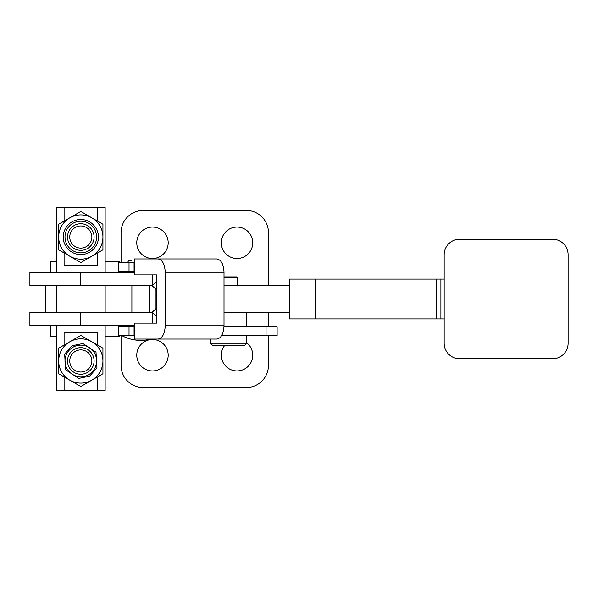 <?xml version="1.0" encoding="UTF-8"?>
<svg xmlns="http://www.w3.org/2000/svg" width="598" height="598" viewBox="0 0 598 598"><rect width="100%" height="100%" fill="white"/><g stroke="black" fill="none" stroke-linecap="round" stroke-linejoin="round"><path stroke-width="0.9" d="M237.025 258.5A15.712 15.712 0 0 0 252.737 242.781A15.712 15.712 0 0 0 237.025 227.068A15.712 15.712 0 0 0 221.312 242.781A15.712 15.712 0 0 0 237.025 258.5M152.475 258.5A15.712 15.712 0 0 0 168.188 242.781A15.712 15.712 0 0 0 152.475 227.068A15.712 15.712 0 0 0 136.763 242.781A15.712 15.712 0 0 0 152.475 258.5M246.765 342.886A15.712 15.712 0 0 1 237.025 370.932A15.712 15.712 0 0 1 224.691 345.48M152.475 370.932A15.712 15.712 0 0 1 136.763 355.219A15.712 15.712 0 0 1 152.475 339.5A15.712 15.712 0 0 1 168.188 355.219A15.712 15.712 0 0 1 152.475 370.932M246.765 343.267L244.552 345.48L212.679 345.48L210.466 343.267L246.765 343.267L246.765 335.515M246.765 326.665L246.765 312.283M210.466 343.267L210.466 339.059M45.575 312.283L45.575 285.724M121.05 262.485L121.05 232.6A22.133 22.133 0 0 1 143.184 210.466L246.316 210.466A22.133 22.133 0 0 1 268.45 232.6L268.45 285.724L224.011 285.717L289.29 285.724M121.05 271.335L121.05 272.449M268.45 335.515L268.45 365.4A22.133 22.133 0 0 1 246.316 387.534L143.184 387.534A22.133 22.133 0 0 1 121.05 365.4L121.05 335.515M121.05 326.665L121.05 325.559M268.45 312.283L268.45 326.665M224.011 276.867L236.98 276.867L237.466 277.352L224.011 277.352M237.466 277.352L237.466 285.717M72.904 347.281A15.81 15.81 0 0 0 67.111 368.876A15.81 15.81 0 0 0 88.713 374.662A15.81 15.81 0 0 0 94.499 353.067A15.81 15.81 0 0 0 72.904 347.281M64.995 237.032A15.81 15.81 0 0 0 80.805 252.834A15.81 15.81 0 0 0 96.614 237.032A15.81 15.81 0 0 0 80.805 221.223A15.81 15.81 0 0 0 64.995 237.032M97.511 252.939L97.511 265.138L64.098 265.138L64.098 252.939M64.098 345.061L64.098 332.862L97.511 332.862L97.511 345.061M97.511 376.882L97.511 390.404L105.151 390.404L105.151 325.559M97.511 221.118L97.511 207.596L105.151 207.596L105.151 272.449M58.671 224.25L80.805 211.475L102.938 224.25L102.938 237.032A22.133 22.133 0 0 0 80.805 214.899A22.133 22.133 0 0 0 58.671 237.032L58.671 224.25M58.671 249.807L58.671 237.032A22.133 22.133 0 0 0 80.805 259.158A22.133 22.133 0 0 0 102.938 237.032L102.938 249.807L80.805 262.582L58.671 249.807M97.511 207.596L64.098 207.596L64.098 221.118M97.511 390.404L64.098 390.404L64.098 376.882M56.459 272.449L56.459 207.596L64.098 207.596M56.459 325.559L56.459 390.404L64.098 390.404M80.805 335.418L102.938 348.193L102.938 373.75L91.868 380.141A22.133 22.133 0 0 0 99.971 349.905A22.133 22.133 0 0 0 69.742 341.802L80.805 335.418M58.671 348.193L69.742 341.802A22.133 22.133 0 0 0 61.639 372.038A22.133 22.133 0 0 0 91.868 380.141L80.805 386.525L58.671 373.75L58.671 348.193M134.43 272.449L29.9 272.449L29.9 285.724L152.169 285.724L152.169 274.878M80.805 312.283L29.9 312.283L29.9 325.559L80.805 325.559L80.805 312.283L152.169 312.283L152.169 323.122M134.43 325.559L80.805 325.559M444.157 279.087L289.29 279.087L289.29 318.921L315.318 318.921L315.318 279.087M444.157 254.733A15.496 15.496 90 0 1 459.645 239.237L552.604 239.237A15.496 15.496 90 0 1 568.1 254.733L568.1 343.274A15.496 15.496 -90 0 1 552.604 358.77L459.645 358.77A15.496 15.496 -90 0 1 444.157 343.274L444.157 254.733M444.157 296.189L444.157 296.944M156.713 290.03L152.169 285.724M152.303 285.739L156.713 281.254M444.157 318.921L315.318 318.921M444.157 301.818L444.157 301.063M156.713 307.97L152.169 312.283M152.303 312.268L156.713 316.746M289.29 312.283L224.011 312.283M149.59 312.283L149.59 285.724M131.889 326.665L131.889 325.559M131.889 312.283L131.889 285.724M131.889 272.449L131.889 271.335M118.613 335.515L118.613 326.665M118.613 271.335L118.613 262.485M127.905 262.485A2.213 2.213 0 0 1 130.117 260.265L131.448 260.265M224.011 325.783C223.562 333.789 221.193 338.214 216.902 339.059L158.119 339.059C162.409 338.214 164.779 333.789 165.235 325.783L224.011 325.783L224.011 272.217L165.235 272.217C164.779 264.211 162.409 259.786 158.119 258.941L216.902 258.941C221.193 259.786 223.562 264.211 224.011 272.217M158.119 339.059L134.43 339.059L134.43 323.122L156.713 323.122L156.713 274.878L134.43 274.878L134.43 258.941L158.119 258.941M134.43 271.335L118.89 271.335M134.43 262.485L118.89 262.485M134.43 335.515L118.89 335.515M134.43 326.665L118.89 326.665M266.05 335.515L266.05 326.665L277.128 326.665L277.128 335.515L221.738 335.515M266.05 326.665L223.996 326.665M165.235 272.217L165.235 325.783M105.151 336.629L119.241 336.629L119.241 335.515M119.241 326.665L119.241 325.559M119.241 272.449L119.241 271.335M119.241 262.485L119.241 261.371L105.151 261.371M56.459 336.629L50.628 336.629L50.628 325.559M50.628 272.449L50.628 261.371L56.459 261.371M80.805 349.905A11.063 11.063 0 0 0 69.742 360.968A11.063 11.063 0 0 0 80.805 372.038A11.063 11.063 0 0 0 91.868 360.968A11.063 11.063 0 0 0 80.805 349.905M80.805 374.251A13.283 13.283 0 0 1 67.529 360.968A13.283 13.283 0 0 1 80.805 347.692A13.283 13.283 0 0 1 94.088 360.968A13.283 13.283 0 0 1 80.805 374.251M80.805 225.962A11.063 11.063 0 0 0 69.742 237.032A11.063 11.063 0 0 0 80.805 248.095A11.063 11.063 0 0 0 91.868 237.032A11.063 11.063 0 0 0 80.805 225.962M80.805 250.308A13.283 13.283 0 0 1 67.529 237.032A13.283 13.283 0 0 1 80.805 223.749A13.283 13.283 0 0 1 94.088 237.032A13.283 13.283 0 0 1 80.805 250.308M155.981 289.312L155.981 308.688M91.868 380.141A22.133 22.133 0 0 0 99.971 349.905A22.133 22.133 0 0 0 69.742 341.802A22.133 22.133 0 0 0 61.639 372.038A22.133 22.133 0 0 0 91.868 380.141M102.938 237.032A22.133 22.133 0 0 0 80.805 214.899A22.133 22.133 0 0 0 58.671 237.032A22.133 22.133 0 0 0 80.805 259.158A22.133 22.133 0 0 0 102.938 237.032M63.246 237.032C62.543 231.889 67.806 219.713 80.805 219.473C93.804 219.713 99.066 231.889 98.364 237.032C99.066 242.168 93.804 254.344 80.805 254.584C67.806 254.344 62.543 242.168 63.246 237.032M72.029 345.764L82.905 343.536L96.009 352.192L96.951 367.867L89.588 376.179L78.704 378.407L65.601 369.751L64.659 354.076L72.029 345.764M80.805 272.449L80.805 285.724M440.89 318.921L440.89 279.087M436.376 279.087L436.376 318.921M129.026 271.335L129.026 262.485M133.115 271.335L133.115 262.485M133.115 335.515L133.115 326.665M129.026 335.515L129.026 326.665M105.151 285.724L105.151 312.283M56.459 285.724L56.459 312.283M121.708 335.515A39.64 39.64 0 0 0 150.913 339.059M118.606 335.515L118.606 326.665M118.606 271.335L118.606 262.485"/></g></svg>
